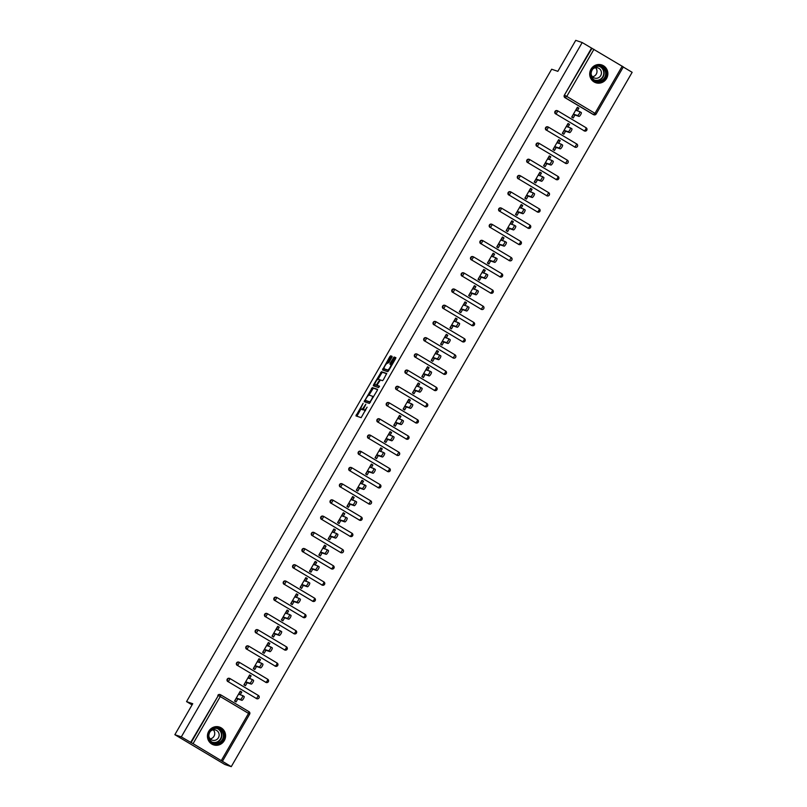 <?xml version="1.0" encoding="UTF-8"?>
<svg xmlns="http://www.w3.org/2000/svg" width="807" height="807" viewBox="0 0 807 807"><rect width="100%" height="100%" fill="white"/><g stroke="black" fill="none" stroke-linecap="round" stroke-linejoin="round"><path stroke-width="1.21" d="M363.13 403.288L355.937 415.887L361.163 417.663L367.094 407.162A3.773 0.958 -59.2 0 1 364.28 410.117L363.846 409.966A3.773 0.958 -59.2 0 1 363.796 409.946A3.773 0.958 -59.2 0 1 364.804 406.395L365.833 404.206L364.401 406.254A3.773 0.958 -59.2 0 1 361.586 409.199L361.153 409.058A3.773 0.958 -59.2 0 1 361.102 409.038A3.773 0.958 -59.2 0 1 362.111 405.477L363.13 403.288M590.986 69.21A9.381 9.059 108.7 0 0 595.768 82.728A9.381 9.059 108.7 0 0 606.571 78.491A9.381 9.059 108.7 0 0 601.79 64.964A9.381 9.059 108.7 0 0 590.986 69.21M208.72 731.324A9.381 9.059 108.7 0 0 213.492 744.841A9.381 9.059 108.7 0 0 224.306 740.604A9.381 9.059 108.7 0 0 219.524 727.087A9.381 9.059 108.7 0 0 208.72 731.324M391.798 357.451L392.091 356.331L390.628 355.837L389.751 356.755L382.488 369.919L387.713 371.694L388.591 370.766L395.541 358.722L395.854 357.612L394.078 357.007L390.225 363.079L389.912 364.199L390.8 364.502A3.157 0.797 -59.2 0 1 390.84 364.512A3.157 0.797 -59.2 0 1 389.952 367.568A3.157 0.797 -59.2 0 1 387.642 369.959L384.213 368.799A3.157 0.797 -59.2 0 1 384.172 368.779A3.157 0.797 -59.2 0 1 385.06 365.732A3.157 0.797 -59.2 0 1 387.37 363.332L388.823 362.605L391.798 357.451M221.34 760.507L248.536 713.398L220.261 696.552L193.065 743.661L231.266 766.65L224.8 764.461L174.857 734.693L192.742 703.714L186.548 701.606L551.655 69.231L557.849 71.339L575.734 40.35L582.2 42.539L181.313 736.892L191.128 742.611L218.324 695.513L190.654 742.45M174.857 734.693L181.313 736.892M372.309 387.582L364.159 401.654L369.384 403.429L377.222 390.467L377.535 389.357L372.309 387.582L373.308 388.177L368.94 395.137M379.492 380.954L379.441 379.623L378.221 379.209A3.157 0.797 -59.2 0 0 375.911 381.6A3.157 0.797 -59.2 0 0 375.023 384.646L374.64 385.272L373.641 384.677L381.469 371.704L386.684 373.48L383.406 379.744L382.528 380.672L380.41 379.956L377.555 384.293L377.242 385.403L379.461 386.16M373.641 384.677L373.318 385.786L378.634 387.592L379.472 386.17M577.338 110.831L578.891 108.138L577.449 107.654L575.895 110.347M573.273 114.382L571.911 117.257M567.977 127.052L569.53 124.359L568.088 123.874L566.534 126.568M563.911 130.603L562.54 133.468M558.615 143.273L560.169 140.579L558.716 140.095L557.163 142.789M554.55 146.824L553.178 149.688M549.244 159.493L550.798 156.8L549.355 156.316L547.802 159.009M545.179 163.044L543.817 165.909M539.883 175.714L541.436 173.021L539.994 172.527L538.44 175.22M535.818 179.265L534.446 182.13M530.512 191.935L532.075 189.242L530.623 188.747L529.069 191.441M526.457 195.486L525.085 198.351M521.151 208.156L522.704 205.462L521.261 204.968L519.708 207.661M517.085 211.706L515.713 214.571M511.789 224.376L513.343 221.683L511.9 221.189L510.347 223.882M507.724 227.927L506.352 230.792M502.418 240.597L503.982 237.904L502.529 237.409L500.976 240.103M498.363 244.148L496.991 247.013M493.057 256.818L494.61 254.124L493.168 253.63L491.614 256.323M488.992 260.368L487.62 263.233M483.696 273.038L485.249 270.345L483.807 269.851L482.243 272.544M479.63 276.589L478.258 279.454M474.324 289.259L475.888 286.566L474.435 286.071L472.882 288.765M470.259 292.81L468.897 295.675M464.963 305.48L466.517 302.786L465.074 302.292L463.521 304.985M460.898 309.031L459.526 311.895M455.602 321.7L457.155 319.007L455.713 318.513L454.149 321.206M451.537 325.251L450.165 328.116M446.231 337.921L447.794 335.228L446.342 334.734L444.788 337.427M442.165 341.472L440.804 344.337M436.869 354.132L438.423 351.438L436.98 350.954L435.427 353.648M432.804 357.693L431.432 360.558M427.508 370.352L429.062 367.659L427.619 367.175L426.056 369.868M423.443 373.913L422.071 376.778M418.137 386.573L419.69 383.88L418.248 383.396L416.694 386.089M414.072 390.124L412.71 392.999M408.776 402.794L410.329 400.101L408.887 399.616L407.333 402.31M404.711 406.345L403.339 409.22M399.415 419.015L400.968 416.321L399.526 415.837L397.962 418.53M395.349 422.565L393.977 425.43M390.043 435.235L391.597 432.542L390.154 432.058L388.601 434.751M385.978 438.786L384.616 441.651M380.682 451.456L382.236 448.763L380.793 448.278L379.24 450.972M376.617 455.007L375.245 457.872M371.321 467.677L372.874 464.983L371.422 464.489L369.868 467.182M367.256 471.227L365.884 474.092M361.95 483.897L363.503 481.204L362.061 480.71L360.507 483.403M357.884 487.448L356.523 490.313M352.588 500.118L354.142 497.425L352.699 496.93L351.146 499.624M348.523 503.669L347.151 506.534M343.227 516.339L344.781 513.645L343.328 513.151L341.775 515.844M339.162 519.89L337.79 522.754M333.856 532.559L335.409 529.866L333.967 529.372L332.413 532.065M329.791 536.11L328.429 538.975M324.495 548.78L326.048 546.087L324.606 545.593L323.052 548.286M320.429 552.331L319.058 555.196M315.133 565.001L316.687 562.308L315.234 561.813L313.681 564.507M311.068 568.552L309.696 571.417M305.762 581.222L307.316 578.528L305.873 578.034L304.32 580.727M301.697 584.772L300.325 587.637M296.401 597.442L297.954 594.749L296.512 594.255L294.959 596.948M292.336 600.993L290.964 603.858M287.03 613.663L288.593 610.97L287.141 610.475L285.587 613.169M282.975 617.214L281.603 620.079M277.669 629.884L279.222 627.19L277.779 626.696L276.226 629.389M273.603 633.434L272.231 636.299M268.307 646.094L269.861 643.401L268.418 642.917L266.855 645.61M264.242 649.655L262.87 652.52M258.936 662.315L260.5 659.622L259.047 659.137L257.494 661.831M254.871 665.876L253.509 668.741M249.575 678.536L251.128 675.842L249.686 675.358L248.132 678.051M245.51 682.086L244.138 684.961M186.548 701.606L192.056 704.894M193.065 743.661L191.128 742.611M240.214 694.756L241.767 692.063L240.325 691.579L238.761 694.272M236.148 698.307L234.776 701.182M582.2 42.539L623.276 66.9M623.276 67.021L632.143 72.307L231.266 766.65M237.803 698.933L236.068 701.939L234.565 701.051L240.264 691.175L241.767 692.063M593.952 49.308L566.756 96.406L596.08 113.999A1.806 1.745 -71.3 0 1 594.002 114.816L593.538 114.655A1.806 1.745 -71.3 0 1 593.216 114.503L564.94 97.657A1.806 1.745 -71.3 0 1 564.345 95.206L592.005 48.269M591.541 48.107L564.345 95.206M217.85 695.352A1.806 1.745 -71.3 0 1 219.928 694.534L220.402 694.696A1.806 1.745 -71.3 0 1 220.715 694.847L249.01 711.703L220.745 694.857A1.806 1.806 0 0 0 220.402 694.696A1.806 1.745 -71.3 0 0 218.324 695.513L220.261 696.552L220.745 694.857M555.579 113.878A1.806 1.745 -71.3 0 1 557.052 110.609L557.526 110.771A1.806 1.745 -71.3 0 1 557.849 110.922L557.869 110.932A1.806 1.806 0 0 0 557.526 110.771A1.806 1.745 -71.3 0 0 555.448 111.588A1.806 1.745 108.7 0 0 556.043 114.039L584.318 130.885L556.043 114.039L557.869 110.932L586.144 127.778L557.889 110.942M586.719 130.22A1.806 1.745 -71.3 0 1 584.641 131.037L584.167 130.875A1.806 1.745 -71.3 0 1 583.844 130.724M546.208 130.098A1.806 1.745 -71.3 0 1 547.691 126.83L548.165 126.992A1.806 1.745 -71.3 0 1 548.488 127.143L576.753 143.989L548.488 127.143A1.806 1.806 0 0 0 548.165 126.992A1.806 1.745 -71.3 0 0 546.087 127.809A1.806 1.745 108.7 0 0 546.682 130.26L574.957 147.106L546.682 130.26L548.508 127.153M576.783 143.999A1.806 1.806 0 0 1 575.28 147.257A1.806 1.745 -71.3 0 1 574.957 147.106L576.783 143.999A1.806 1.745 108.7 0 1 577.378 146.4A1.806 1.745 -71.3 0 1 575.28 147.257L574.806 147.096A1.806 1.745 -71.3 0 1 574.483 146.945M536.847 146.319A1.806 1.745 -71.3 0 1 538.33 143.051L538.794 143.212A1.806 1.745 -71.3 0 1 539.116 143.364L539.147 143.374A1.806 1.806 0 0 0 538.794 143.212A1.806 1.745 -71.3 0 0 536.716 144.029A1.806 1.745 108.7 0 0 537.321 146.481L565.586 163.327L537.321 146.481L539.147 143.374L567.412 160.22L539.167 143.384M567.987 162.661A1.806 1.745 -71.3 0 1 565.909 163.478L565.435 163.317A1.806 1.745 -71.3 0 1 565.122 163.165M527.485 162.54A1.806 1.745 -71.3 0 1 528.958 159.272L529.432 159.433A1.806 1.745 -71.3 0 1 529.755 159.584L558.03 176.43L529.775 159.594A1.806 1.806 0 0 0 529.432 159.433A1.806 1.745 -71.3 0 0 527.354 160.25A1.806 1.745 108.7 0 0 527.949 162.701L556.225 179.547L527.949 162.701L529.775 159.594M558.626 178.882A1.806 1.745 -71.3 0 1 556.548 179.699L556.073 179.537A1.806 1.745 -71.3 0 1 555.751 179.386M518.114 178.761A1.806 1.745 -71.3 0 1 519.597 175.492L520.071 175.654A1.806 1.745 -71.3 0 1 520.394 175.805L548.659 192.651L520.394 175.805A1.806 1.806 0 0 0 520.071 175.654A1.806 1.745 -71.3 0 0 517.993 176.471A1.806 1.745 108.7 0 0 518.588 178.922L546.864 195.768L518.588 178.922L520.414 175.815M549.264 195.102A1.806 1.745 -71.3 0 1 547.186 195.909L546.712 195.758A1.806 1.745 -71.3 0 1 546.389 195.607M508.753 194.981A1.806 1.745 -71.3 0 1 510.236 191.713L510.7 191.874A1.806 1.745 -71.3 0 1 511.023 192.026L511.023 192.026A1.806 1.806 0 0 0 510.7 191.874A1.806 1.745 -71.3 0 0 508.622 192.691A1.806 1.745 108.7 0 0 509.227 195.143L537.492 211.989L509.227 195.143L511.043 192.036L539.318 208.882L511.063 192.046M539.893 211.323A1.806 1.745 -71.3 0 1 537.815 212.13L537.341 211.979A1.806 1.745 -71.3 0 1 537.028 211.827M499.392 211.202A1.806 1.745 -71.3 0 1 500.865 207.934L501.339 208.095A1.806 1.745 -71.3 0 1 501.661 208.246L529.937 225.082L501.682 208.256A1.806 1.806 0 0 0 501.339 208.095A1.806 1.745 -71.3 0 0 499.261 208.912A1.806 1.745 108.7 0 0 499.856 211.363L528.131 228.21L499.856 211.363L501.682 208.256M530.532 227.544A1.806 1.745 -71.3 0 1 528.454 228.351L527.98 228.199A1.806 1.745 -71.3 0 1 527.657 228.048M490.02 227.423A1.806 1.745 -71.3 0 1 491.503 224.154L491.977 224.316A1.806 1.745 -71.3 0 1 492.3 224.467L520.565 241.303L492.32 224.477A1.806 1.806 0 0 0 491.977 224.316A1.806 1.745 -71.3 0 0 489.899 225.133A1.806 1.745 108.7 0 0 490.495 227.584L518.77 244.43L490.495 227.584L492.32 224.477M521.171 243.764A1.806 1.745 -71.3 0 1 519.093 244.571L518.619 244.41A1.806 1.745 -71.3 0 1 518.296 244.269M480.659 243.643A1.806 1.745 -71.3 0 1 482.142 240.375L482.606 240.536A1.806 1.745 -71.3 0 1 482.929 240.678L482.929 240.678A1.806 1.806 0 0 0 482.606 240.536A1.806 1.745 -71.3 0 0 480.528 241.354A1.806 1.745 108.7 0 0 481.133 243.805L509.399 260.651L481.133 243.805L482.949 240.698L511.224 257.534L482.969 240.708M511.799 259.975A1.806 1.745 -71.3 0 1 509.721 260.792L509.247 260.631A1.806 1.745 -71.3 0 1 508.935 260.49M471.298 259.864A1.806 1.745 -71.3 0 1 472.771 256.596L473.245 256.757A1.806 1.745 -71.3 0 1 473.568 256.898L501.843 273.744L473.588 256.908A1.806 1.806 0 0 0 473.245 256.757A1.806 1.745 -71.3 0 0 471.167 257.574A1.806 1.745 108.7 0 0 471.762 260.025L500.037 276.872L471.762 260.025L473.588 256.908M502.438 276.196A1.806 1.745 -71.3 0 1 500.36 277.013L499.886 276.851A1.806 1.745 -71.3 0 1 499.563 276.71M461.927 276.085A1.806 1.745 -71.3 0 1 463.41 272.816L463.884 272.978A1.806 1.745 -71.3 0 1 464.207 273.119L464.207 273.119A1.806 1.806 0 0 0 463.884 272.978A1.806 1.745 -71.3 0 0 461.806 273.785A1.806 1.745 108.7 0 0 462.401 276.246L490.676 293.082L462.401 276.246L464.227 273.129L492.492 289.975L464.247 273.149M493.067 292.416A1.806 1.745 -71.3 0 1 490.999 293.234L490.525 293.072A1.806 1.745 -71.3 0 1 490.202 292.931M452.566 292.305A1.806 1.745 -71.3 0 1 454.048 289.037L454.512 289.199A1.806 1.745 -71.3 0 1 454.835 289.34L454.835 289.34A1.806 1.806 0 0 0 454.512 289.199A1.806 1.745 -71.3 0 0 452.434 290.006A1.806 1.745 108.7 0 0 453.04 292.467L481.305 309.303L453.04 292.467L454.855 289.35L483.131 306.196L454.876 289.37M483.706 308.637A1.806 1.745 -71.3 0 1 481.628 309.454L481.154 309.293A1.806 1.745 -71.3 0 1 480.841 309.152M443.204 308.526A1.806 1.745 -71.3 0 1 444.677 305.258L445.151 305.419A1.806 1.745 -71.3 0 1 445.474 305.56L445.494 305.571A1.806 1.806 0 0 0 445.151 305.419A1.806 1.745 -71.3 0 0 443.073 306.226A1.806 1.745 108.7 0 0 443.668 308.678L471.944 325.524L443.668 308.678L445.494 305.571L473.77 322.417L445.514 305.591M474.345 324.858A1.806 1.745 -71.3 0 1 472.266 325.675L471.792 325.514A1.806 1.745 -71.3 0 1 471.47 325.362M433.833 324.747A1.806 1.745 -71.3 0 1 435.316 321.479L435.79 321.64A1.806 1.745 -71.3 0 1 436.103 321.781L464.378 338.627L436.133 321.791A1.806 1.806 0 0 0 435.79 321.64A1.806 1.745 -71.3 0 0 433.712 322.447A1.806 1.745 108.7 0 0 434.307 324.898L462.582 341.744L434.307 324.898L436.133 321.791M464.428 338.658A1.806 1.745 108.7 0 1 465.003 341.038A1.806 1.745 -71.3 0 1 462.895 341.896L462.431 341.734A1.806 1.745 -71.3 0 1 462.108 341.583M424.472 340.958A1.806 1.745 -71.3 0 1 425.955 337.699L426.419 337.851A1.806 1.745 -71.3 0 1 426.742 338.002L426.762 338.012A1.806 1.806 0 0 0 426.419 337.851A1.806 1.745 -71.3 0 0 424.341 338.668A1.806 1.745 108.7 0 0 424.946 341.119L453.211 357.965L424.946 341.119L426.762 338.012L455.037 354.858L426.782 338.032M455.612 357.299A1.806 1.745 -71.3 0 1 453.534 358.116L453.06 357.955A1.806 1.745 -71.3 0 1 452.737 357.804M415.101 357.178A1.806 1.745 -71.3 0 1 416.583 353.92L417.058 354.071A1.806 1.745 -71.3 0 1 417.38 354.223L417.401 354.233A1.806 1.806 0 0 0 417.058 354.071A1.806 1.745 -71.3 0 0 414.98 354.888A1.806 1.745 108.7 0 0 415.575 357.34L443.85 374.186L415.575 357.34L417.401 354.233L445.676 371.079L417.421 354.253M446.251 373.52A1.806 1.745 -71.3 0 1 444.173 374.337L443.699 374.176A1.806 1.745 -71.3 0 1 443.376 374.024M405.739 373.399A1.806 1.745 -71.3 0 1 407.222 370.131L407.696 370.292A1.806 1.745 -71.3 0 1 408.009 370.443L436.284 387.289L408.039 370.453A1.806 1.806 0 0 0 407.696 370.292A1.806 1.745 -71.3 0 0 405.618 371.109A1.806 1.745 108.7 0 0 406.214 373.56L434.489 390.406L406.214 373.56L408.039 370.453M436.88 389.741A1.806 1.745 -71.3 0 1 434.802 390.558L434.337 390.396A1.806 1.745 -71.3 0 1 434.015 390.245M396.378 389.62A1.806 1.745 -71.3 0 1 397.851 386.351L398.325 386.513A1.806 1.745 -71.3 0 1 398.648 386.664L398.648 386.664A1.806 1.806 0 0 0 398.325 386.513A1.806 1.745 -71.3 0 0 396.247 387.33A1.806 1.745 108.7 0 0 396.852 389.781L425.118 406.627L396.852 389.781L398.668 386.674L426.943 403.52L398.688 386.684M427.518 405.961A1.806 1.745 -71.3 0 1 425.44 406.778L424.966 406.617A1.806 1.745 -71.3 0 1 424.643 406.466M387.007 405.84A1.806 1.745 -71.3 0 1 388.49 402.572L388.964 402.733A1.806 1.745 -71.3 0 1 389.287 402.885L417.552 419.731L389.307 402.895A1.806 1.806 0 0 0 388.964 402.733A1.806 1.745 -71.3 0 0 386.886 403.55A1.806 1.745 108.7 0 0 387.481 406.002L415.756 422.848L387.481 406.002L389.307 402.895M417.602 419.761A1.806 1.745 108.7 0 1 418.177 422.142A1.806 1.745 -71.3 0 1 416.079 422.999L415.605 422.838A1.806 1.745 -71.3 0 1 415.282 422.686M377.646 422.061A1.806 1.745 -71.3 0 1 379.129 418.793L379.603 418.954A1.806 1.745 -71.3 0 1 379.915 419.105L408.211 435.962L379.946 419.115A1.806 1.806 0 0 0 379.603 418.954A1.806 1.745 -71.3 0 0 377.525 419.771A1.806 1.745 108.7 0 0 378.12 422.222L406.395 439.069L378.12 422.222L379.946 419.115M408.786 438.403A1.806 1.745 -71.3 0 1 406.708 439.22L406.244 439.058A1.806 1.745 -71.3 0 1 405.921 438.907M368.285 438.282A1.806 1.745 -71.3 0 1 369.757 435.013L370.231 435.175A1.806 1.745 -71.3 0 1 370.554 435.326L370.554 435.326A1.806 1.806 0 0 0 370.231 435.175A1.806 1.745 -71.3 0 0 368.153 435.992A1.806 1.745 108.7 0 0 368.759 438.443L397.024 455.289L368.759 438.443L370.574 435.336L398.85 452.182L370.595 435.346M399.425 454.623A1.806 1.745 -71.3 0 1 397.347 455.441L396.873 455.279A1.806 1.745 -71.3 0 1 396.55 455.128M358.913 454.502A1.806 1.745 -71.3 0 1 360.396 451.234L360.87 451.395A1.806 1.745 -71.3 0 1 361.193 451.547L389.458 468.393L361.213 451.557A1.806 1.806 0 0 0 360.87 451.395A1.806 1.745 -71.3 0 0 358.792 452.213A1.806 1.745 108.7 0 0 359.387 454.664L387.663 471.51L359.387 454.664L361.213 451.557M390.063 470.844A1.806 1.745 -71.3 0 1 387.985 471.661L387.511 471.5A1.806 1.745 -71.3 0 1 387.189 471.349M349.552 470.723A1.806 1.745 -71.3 0 1 351.035 467.455L351.509 467.616A1.806 1.745 -71.3 0 1 351.822 467.767L351.852 467.778A1.806 1.806 0 0 0 351.509 467.616A1.806 1.745 -71.3 0 0 349.431 468.433A1.806 1.745 108.7 0 0 350.026 470.885L378.301 487.731L350.026 470.885L351.852 467.778L380.117 484.624L351.872 467.788M380.692 487.065A1.806 1.745 -71.3 0 1 378.614 487.872L378.15 487.721A1.806 1.745 -71.3 0 1 377.827 487.569M340.191 486.944A1.806 1.745 -71.3 0 1 341.664 483.675L342.138 483.837A1.806 1.745 -71.3 0 1 342.461 483.988L342.461 483.988A1.806 1.806 0 0 0 342.138 483.837A1.806 1.745 -71.3 0 0 340.06 484.654A1.806 1.745 108.7 0 0 340.655 487.105L368.93 503.951L340.655 487.105L342.481 483.998L370.756 500.844L342.501 484.008M371.331 503.286A1.806 1.745 -71.3 0 1 369.253 504.093L368.779 503.941A1.806 1.745 -71.3 0 1 368.456 503.79M330.82 503.165A1.806 1.745 -71.3 0 1 332.302 499.896L332.777 500.058A1.806 1.745 -71.3 0 1 333.099 500.209L361.395 517.065L333.12 500.219A1.806 1.806 0 0 0 332.777 500.058A1.806 1.745 -71.3 0 0 330.699 500.875A1.806 1.745 108.7 0 0 331.294 503.326L359.569 520.172L331.294 503.326L333.12 500.219M361.97 519.506A1.806 1.745 -71.3 0 1 359.892 520.313L359.418 520.162A1.806 1.745 -71.3 0 1 359.095 520.011M321.458 519.385A1.806 1.745 -71.3 0 1 322.941 516.117L323.405 516.278A1.806 1.745 -71.3 0 1 323.728 516.43L352.003 533.266L323.758 516.44A1.806 1.806 0 0 0 323.405 516.278A1.806 1.745 -71.3 0 0 321.327 517.095A1.806 1.745 108.7 0 0 321.932 519.547L350.198 536.393L321.932 519.547L323.758 516.44M352.598 535.727A1.806 1.745 -71.3 0 1 350.52 536.534L350.056 536.373A1.806 1.745 -71.3 0 1 349.734 536.231M312.097 535.606A1.806 1.745 -71.3 0 1 313.57 532.338L314.044 532.499A1.806 1.745 -71.3 0 1 314.367 532.64L314.387 532.66A1.806 1.806 0 0 0 314.044 532.499A1.806 1.745 -71.3 0 0 311.966 533.316A1.806 1.745 108.7 0 0 312.561 535.767L340.836 552.613L312.561 535.767L314.387 532.66L342.662 549.496L314.407 532.67M343.237 551.938A1.806 1.745 -71.3 0 1 341.159 552.755L340.685 552.593A1.806 1.745 -71.3 0 1 340.362 552.452M302.726 551.827A1.806 1.745 -71.3 0 1 304.209 548.558L304.683 548.72A1.806 1.745 -71.3 0 1 305.006 548.861L305.026 548.871A1.806 1.806 0 0 0 304.683 548.72A1.806 1.745 -71.3 0 0 302.605 549.537A1.806 1.745 108.7 0 0 303.2 551.988L331.475 568.834L303.2 551.988L305.026 548.871L333.301 565.717L305.046 548.891M333.876 568.158A1.806 1.745 -71.3 0 1 331.798 568.975L331.324 568.814A1.806 1.745 -71.3 0 1 331.001 568.673M293.365 568.047A1.806 1.745 -71.3 0 1 294.848 564.779L295.312 564.94A1.806 1.745 -71.3 0 1 295.634 565.082L323.91 581.928L295.665 565.092A1.806 1.806 0 0 0 295.312 564.94A1.806 1.745 -71.3 0 0 293.234 565.747A1.806 1.745 108.7 0 0 293.839 568.209L322.104 585.045L293.839 568.209L295.665 565.092M324.505 584.379A1.806 1.745 -71.3 0 1 322.427 585.196L321.953 585.035A1.806 1.745 -71.3 0 1 321.64 584.893M284.003 584.268A1.806 1.745 -71.3 0 1 285.476 581L285.95 581.161A1.806 1.745 -71.3 0 1 286.273 581.302L286.273 581.302A1.806 1.806 0 0 0 285.95 581.161A1.806 1.745 -71.3 0 0 283.872 581.968A1.806 1.745 108.7 0 0 284.468 584.429L312.743 601.265L284.468 584.429L286.293 581.312L314.569 598.158L286.314 581.333M315.144 600.6A1.806 1.745 -71.3 0 1 313.066 601.417L312.591 601.255A1.806 1.745 -71.3 0 1 312.269 601.114M274.632 600.489A1.806 1.745 -71.3 0 1 276.115 597.22L276.589 597.382A1.806 1.745 -71.3 0 1 276.912 597.523L305.177 614.369L276.932 597.533A1.806 1.806 0 0 0 276.589 597.382A1.806 1.745 -71.3 0 0 274.511 598.189A1.806 1.745 108.7 0 0 275.106 600.64L303.382 617.486L275.106 600.64L276.932 597.533M305.228 614.399A1.806 1.745 108.7 0 1 305.803 616.78A1.806 1.745 -71.3 0 1 303.704 617.637L303.23 617.476A1.806 1.745 -71.3 0 1 302.907 617.325M265.271 616.709A1.806 1.745 -71.3 0 1 266.754 613.441L267.218 613.602A1.806 1.745 -71.3 0 1 267.541 613.744L295.816 630.59L267.561 613.754A1.806 1.806 0 0 0 267.218 613.602A1.806 1.745 -71.3 0 0 265.14 614.409A1.806 1.745 108.7 0 0 265.745 616.861L294.01 633.707L265.745 616.861L267.561 613.754M296.411 633.041A1.806 1.745 -71.3 0 1 294.333 633.858L293.859 633.697A1.806 1.745 -71.3 0 1 293.546 633.545M255.91 632.92A1.806 1.745 -71.3 0 1 257.383 629.662L257.857 629.813A1.806 1.745 -71.3 0 1 258.179 629.964L258.179 629.964A1.806 1.806 0 0 0 257.857 629.813A1.806 1.745 -71.3 0 0 255.779 630.63A1.806 1.745 108.7 0 0 256.374 633.081L284.649 649.928L256.374 633.081L258.2 629.974L286.475 646.821L258.22 629.995M287.05 649.262A1.806 1.745 -71.3 0 1 284.972 650.079L284.498 649.917A1.806 1.745 -71.3 0 1 284.175 649.766M246.539 649.141A1.806 1.745 -71.3 0 1 248.021 645.882L248.495 646.034A1.806 1.745 -71.3 0 1 248.818 646.185L277.083 663.031L248.838 646.195A1.806 1.806 0 0 0 248.495 646.034A1.806 1.745 -71.3 0 0 246.417 646.851A1.806 1.745 108.7 0 0 247.013 649.302L275.288 666.148L247.013 649.302L248.838 646.195M277.689 665.482A1.806 1.745 -71.3 0 1 275.611 666.3L275.137 666.138A1.806 1.745 -71.3 0 1 274.814 665.987M237.177 665.361A1.806 1.745 -71.3 0 1 238.66 662.093L239.124 662.254A1.806 1.745 -71.3 0 1 239.447 662.406L239.467 662.416A1.806 1.806 0 0 0 239.124 662.254A1.806 1.745 -71.3 0 0 237.046 663.072A1.806 1.745 108.7 0 0 237.651 665.523L265.917 682.369L237.651 665.523L239.467 662.416L267.742 679.262L239.487 662.436M268.317 681.703A1.806 1.745 -71.3 0 1 266.239 682.52L265.765 682.359A1.806 1.745 -71.3 0 1 265.453 682.208M227.816 681.582A1.806 1.745 -71.3 0 1 229.289 678.314L229.763 678.475A1.806 1.745 -71.3 0 1 230.086 678.626L230.086 678.626A1.806 1.806 0 0 0 229.763 678.475A1.806 1.745 -71.3 0 0 227.685 679.292A1.806 1.745 108.7 0 0 228.28 681.744L256.555 698.59L228.28 681.744L230.106 678.637L258.381 695.483L230.126 678.647M258.956 697.924A1.806 1.745 -71.3 0 1 256.878 698.741L256.404 698.58A1.806 1.745 -71.3 0 1 256.081 698.428M251.128 675.842L249.635 674.955L243.926 684.83L245.429 685.728L247.164 682.712M260.5 659.622L258.997 658.734L253.297 668.61L254.79 669.507L256.535 666.491M269.861 643.401L268.358 642.513L262.658 652.389L264.161 653.287L265.896 650.271M279.222 627.19L277.729 626.293L272.02 636.168L273.523 637.066L275.268 634.05M288.593 610.97L287.09 610.072L281.391 619.947L282.884 620.845L284.629 617.829M297.954 594.749L296.451 593.851L290.752 603.727L292.255 604.625L293.99 601.608M307.316 578.528L305.823 577.63L300.113 587.506L301.616 588.404L303.361 585.388M316.687 562.308L315.184 561.41L309.485 571.285L310.977 572.183L312.723 569.167M326.048 546.087L324.545 545.189L318.846 555.065L320.349 555.962L322.084 552.946M335.409 529.866L333.916 528.968L328.207 538.854L329.71 539.742L331.455 536.726M344.781 513.645L343.278 512.748L337.578 522.633L339.071 523.521L340.816 520.505M354.142 497.425L352.649 496.527L346.939 506.413L348.442 507.3L350.177 504.284M363.503 481.204L362.01 480.306L356.311 490.192L357.804 491.08L359.549 488.064M372.874 464.983L371.371 464.096L365.672 473.971L367.165 474.859L368.91 471.843M382.236 448.763L380.743 447.875L375.033 457.751L376.536 458.638L378.271 455.622M391.597 432.542L390.104 431.654L384.404 441.53L385.897 442.418L387.642 439.401M400.968 416.321L399.465 415.434L393.766 425.309L395.259 426.197L397.004 423.191M410.329 400.101L408.836 399.213L403.127 409.088L404.63 409.976L406.365 406.97M419.69 383.88L418.197 382.992L412.498 392.868L413.991 393.766L415.736 390.749M429.062 367.659L427.559 366.771L421.859 376.647L423.362 377.545L425.097 374.529M438.423 351.438L436.93 350.551L431.22 360.426L432.723 361.324L434.459 358.308M447.794 335.228L446.291 334.33L440.592 344.206L442.085 345.103L443.83 342.087M457.155 319.007L455.652 318.109L449.953 327.985L451.456 328.883L453.191 325.867M466.517 302.786L465.024 301.889L459.314 311.764L460.817 312.662L462.552 309.646M475.888 286.566L474.385 285.668L468.685 295.544L470.178 296.441L471.924 293.425M485.249 270.345L483.746 269.447L478.047 279.323L479.55 280.221L481.285 277.204M494.61 254.124L493.117 253.227L487.408 263.102L488.911 264L490.656 260.984M503.982 237.904L502.479 237.006L496.779 246.892L498.272 247.779L500.017 244.763M513.343 221.683L511.84 220.785L506.14 230.671L507.643 231.559L509.378 228.542M522.704 205.462L521.211 204.564L515.502 214.45L517.005 215.338L518.75 212.322M532.075 189.242L530.572 188.344L524.873 198.229L526.366 199.117L528.111 196.101M541.436 173.021L539.933 172.133L534.234 182.009L535.737 182.896L537.472 179.88M550.798 156.8L549.305 155.912L543.595 165.788L545.098 166.676L546.843 163.66M560.169 140.579L558.666 139.692L552.966 149.567L554.459 150.455L556.205 147.439M569.53 124.359L568.027 123.471L562.328 133.347L563.831 134.234L565.566 131.228M578.891 108.138L577.398 107.25L571.699 117.126L573.192 118.014L574.937 115.008M362.061 409.603A3.773 0.958 -59.2 0 0 362.101 409.633A3.773 0.958 -59.2 0 0 362.151 409.653L361.153 409.058M363.654 409.21A3.773 0.958 -59.2 0 1 362.585 409.805L362.151 409.653M364.754 410.511A3.773 0.958 -59.2 0 0 364.794 410.541A3.773 0.958 -59.2 0 0 364.845 410.561L363.846 409.966M365.531 410.702A3.773 0.958 -59.2 0 1 365.278 410.713L364.845 410.561M360.991 408.907L356.896 416.22M377.575 389.62L373.308 388.177M365.773 400.615L365.117 401.987M365.531 399.556L365.319 400.343L369.888 401.896L371.361 399.768A3.773 0.958 -59.2 0 0 372.37 396.207A3.773 0.958 -59.2 0 0 372.32 396.187L369.192 395.127A3.773 0.958 -59.2 0 0 366.378 398.073L365.531 399.556M366.297 400.928L370.373 402.31M373.48 396.933A3.773 0.958 -59.2 0 0 373.369 396.802A3.773 0.958 -59.2 0 0 373.318 396.782L372.41 396.237M378.14 379.199L381.59 373.227L380.591 372.632M386.735 373.752L382.468 372.299L381.59 373.227M377.242 385.403L379.482 386.422M377.515 385.575L376.062 385.262A3.157 0.797 -59.2 0 1 376.022 385.242A3.157 0.797 -59.2 0 0 376.022 385.242L375.023 384.646A3.157 0.797 -59.2 0 0 375.063 384.667L376.274 385.08L379.129 380.743M379.441 379.623L380.168 380.057L379.441 379.623M374.64 385.272L374.287 386.109M385.141 369.344A3.157 0.797 -59.2 0 0 385.171 369.374A3.157 0.797 -59.2 0 0 385.211 369.394L384.213 368.799M388.702 370.564A3.157 0.797 -59.2 0 1 388.641 370.554L385.211 369.394M390.84 364.512L391.839 365.107A3.157 0.797 -59.2 0 0 391.839 365.107A3.157 0.797 -59.2 0 0 391.798 365.097L390.87 364.542M395.894 357.884L395.077 357.602L394.199 358.52L390.87 364.532M384.162 368.769L383.446 370.242M392.152 356.603L390.749 357.35L387.31 363.321M241.888 700.315L240.395 699.417A2.219 0.565 -59.2 0 0 242.019 697.732A2.219 0.565 -59.2 0 0 242.645 695.584L244.107 696.471A2.219 0.565 120.8 0 1 244.138 696.481A2.219 0.565 120.8 0 1 243.512 698.63A2.219 0.565 120.8 0 1 241.888 700.315L236.36 698.438M244.138 696.481L242.645 695.584A2.219 0.565 -59.2 0 0 242.614 695.573L238.529 694.191M240.395 699.417L236.31 698.035M252.026 679.383L253.479 680.251A2.219 0.565 120.8 0 1 253.499 680.261A2.219 0.565 120.8 0 1 252.884 682.409A2.219 0.565 120.8 0 1 251.249 684.094L245.721 682.218M251.249 684.094L249.756 683.206A2.219 0.565 -59.2 0 0 251.38 681.512A2.219 0.565 -59.2 0 0 252.006 679.363A2.219 0.565 -59.2 0 0 251.976 679.353L247.89 677.971M249.756 683.206L245.671 681.814M261.397 663.162L262.84 664.03A2.219 0.565 120.8 0 1 262.87 664.04A2.219 0.565 120.8 0 1 262.245 666.189A2.219 0.565 120.8 0 1 260.621 667.873L255.093 665.997M260.621 667.873L259.118 666.986A2.219 0.565 -59.2 0 0 260.742 665.291A2.219 0.565 -59.2 0 0 261.367 663.142A2.219 0.565 -59.2 0 0 261.337 663.132L257.251 661.75M259.118 666.986L255.032 665.593M270.759 646.942L272.201 647.809A2.219 0.565 120.8 0 1 272.231 647.819A2.219 0.565 120.8 0 1 271.606 649.968A2.219 0.565 120.8 0 1 269.982 651.653L264.454 649.776M269.982 651.653L268.489 650.765A2.219 0.565 -59.2 0 0 270.113 649.07A2.219 0.565 -59.2 0 0 270.738 646.932A2.219 0.565 -59.2 0 0 270.708 646.911L266.623 645.529M268.489 650.765L264.403 649.373M280.12 630.721L281.572 631.588A2.219 0.565 120.8 0 1 281.593 631.599A2.219 0.565 120.8 0 1 280.977 633.747A2.219 0.565 120.8 0 1 279.353 635.432L273.815 633.556M279.353 635.432L277.85 634.544A2.219 0.565 -59.2 0 0 279.474 632.859A2.219 0.565 -59.2 0 0 280.1 630.711A2.219 0.565 -59.2 0 0 280.069 630.691L275.984 629.309M277.85 634.544L273.765 633.152M289.491 614.5L290.934 615.368A2.219 0.565 120.8 0 1 290.964 615.378A2.219 0.565 120.8 0 1 290.338 617.526A2.219 0.565 120.8 0 1 288.714 619.211L283.186 617.335M288.714 619.211L287.211 618.323A2.219 0.565 -59.2 0 0 288.845 616.639A2.219 0.565 -59.2 0 0 289.461 614.49A2.219 0.565 -59.2 0 0 289.441 614.47L285.355 613.088M287.211 618.323L283.126 616.931M223.156 731.818A8.11 7.838 -71.3 0 1 220.089 742.874A8.11 7.838 -71.3 0 1 209.396 739.948A8.11 7.838 -71.3 0 1 212.463 728.892A8.11 7.838 -71.3 0 1 223.156 731.818M209.749 739.605A7.515 7.253 108.7 0 0 221.693 740.544A7.515 7.253 108.7 0 0 218.536 728.721A7.515 7.253 108.7 0 0 209.749 739.605M213.29 729.831A5.346 5.165 -71.3 0 1 210.224 738.869M210.445 731.273A5.346 5.165 -71.3 0 1 217.93 738.455A5.346 5.165 -71.3 0 1 208.842 735.994M211.474 743.852A9.321 8.998 108.7 0 0 224.175 731.213A9.321 8.998 108.7 0 0 217.315 726.643M605.421 69.705A8.11 7.838 -71.3 0 1 602.355 80.761A8.11 7.838 -71.3 0 1 591.662 77.835A8.11 7.838 -71.3 0 1 594.729 66.779A8.11 7.838 -71.3 0 1 605.421 69.705M592.025 77.482A7.515 7.253 108.7 0 0 603.959 78.43A7.515 7.253 108.7 0 0 600.812 66.608A7.515 7.253 108.7 0 0 592.025 77.482M595.566 67.717A5.346 5.165 -71.3 0 1 592.499 76.756M592.711 69.16A5.346 5.165 -71.3 0 1 600.781 70.31A5.346 5.165 -71.3 0 1 594.527 78.057A5.346 5.165 -71.3 0 1 591.117 73.881M593.75 81.739A9.321 8.998 108.7 0 0 606.44 69.099A9.321 8.998 108.7 0 0 599.591 64.53M298.076 602.99L296.583 602.103A2.219 0.565 -59.2 0 0 298.207 600.418A2.219 0.565 -59.2 0 0 298.832 598.269L300.295 599.147A2.219 0.565 120.8 0 1 300.325 599.157A2.219 0.565 120.8 0 1 299.7 601.306A2.219 0.565 120.8 0 1 298.076 602.99L292.548 601.114M300.325 599.157L298.832 598.269A2.219 0.565 -59.2 0 0 298.802 598.249L294.716 596.867M296.583 602.103L292.497 600.711M308.213 582.069L309.666 582.926A2.219 0.565 120.8 0 1 309.696 582.936A2.219 0.565 120.8 0 1 309.071 585.085A2.219 0.565 120.8 0 1 307.447 586.77L301.909 584.893M307.447 586.77L305.944 585.882A2.219 0.565 -59.2 0 0 307.568 584.197A2.219 0.565 -59.2 0 0 308.193 582.049A2.219 0.565 -59.2 0 0 308.163 582.029L304.078 580.647M305.944 585.882L301.858 584.49M317.585 565.848L319.027 566.706A2.219 0.565 120.8 0 1 319.058 566.716A2.219 0.565 120.8 0 1 318.432 568.864A2.219 0.565 120.8 0 1 316.808 570.549L311.28 568.673M316.808 570.549L315.305 569.661A2.219 0.565 -59.2 0 0 316.939 567.977A2.219 0.565 -59.2 0 0 317.555 565.828A2.219 0.565 -59.2 0 0 317.534 565.818L313.449 564.426M315.305 569.661L311.22 568.279M326.169 554.328L324.676 553.441A2.219 0.565 -59.2 0 0 326.3 551.756A2.219 0.565 -59.2 0 0 326.926 549.607L328.388 550.485A2.219 0.565 120.8 0 1 328.419 550.495A2.219 0.565 120.8 0 1 327.793 552.644A2.219 0.565 120.8 0 1 326.169 554.328L320.641 552.452M328.419 550.495L326.926 549.607A2.219 0.565 -59.2 0 0 326.896 549.597L322.81 548.205M324.676 553.441L320.591 552.059M336.307 533.407L337.76 534.264A2.219 0.565 120.8 0 1 337.79 534.274A2.219 0.565 120.8 0 1 337.165 536.423A2.219 0.565 120.8 0 1 335.541 538.118L330.002 536.241M335.541 538.118L334.037 537.22A2.219 0.565 -59.2 0 0 335.662 535.535A2.219 0.565 -59.2 0 0 336.287 533.387A2.219 0.565 -59.2 0 0 336.257 533.377L332.171 531.984M334.037 537.22L329.952 535.838M345.678 517.186L347.121 518.044A2.219 0.565 120.8 0 1 347.151 518.054A2.219 0.565 120.8 0 1 346.526 520.202A2.219 0.565 120.8 0 1 344.902 521.897L339.374 520.021M344.902 521.897L343.399 520.999A2.219 0.565 -59.2 0 0 345.033 519.315A2.219 0.565 -59.2 0 0 345.648 517.166A2.219 0.565 -59.2 0 0 345.628 517.156L341.543 515.764M343.399 520.999L339.313 519.617M354.263 505.676L352.77 504.779A2.219 0.565 -59.2 0 0 354.394 503.094A2.219 0.565 -59.2 0 0 355.019 500.945L356.482 501.823A2.219 0.565 120.8 0 1 356.512 501.843A2.219 0.565 120.8 0 1 355.897 503.982A2.219 0.565 120.8 0 1 354.263 505.676L348.735 503.8M356.512 501.843L355.019 500.945A2.219 0.565 -59.2 0 0 354.989 500.935L350.904 499.543M352.77 504.779L348.685 503.397M364.401 484.745L365.853 485.602A2.219 0.565 120.8 0 1 365.884 485.622A2.219 0.565 120.8 0 1 365.258 487.771A2.219 0.565 120.8 0 1 363.634 489.456L358.096 487.579M363.634 489.456L362.131 488.558A2.219 0.565 -59.2 0 0 363.755 486.873A2.219 0.565 -59.2 0 0 364.381 484.725A2.219 0.565 -59.2 0 0 364.35 484.714L360.265 483.322M362.131 488.558L358.046 487.176M373.772 468.524L375.215 469.381A2.219 0.565 120.8 0 1 375.245 469.402A2.219 0.565 120.8 0 1 374.619 471.55A2.219 0.565 120.8 0 1 372.995 473.235L367.467 471.359M372.995 473.235L371.492 472.337A2.219 0.565 -59.2 0 0 373.127 470.652A2.219 0.565 -59.2 0 0 373.742 468.504A2.219 0.565 -59.2 0 0 373.722 468.494L369.636 467.102M371.492 472.337L367.407 470.955M383.133 452.303L384.586 453.161A2.219 0.565 120.8 0 1 384.606 453.181A2.219 0.565 120.8 0 1 383.991 455.33A2.219 0.565 120.8 0 1 382.357 457.014L376.829 455.138M382.357 457.014L380.864 456.116A2.219 0.565 -59.2 0 0 382.488 454.432A2.219 0.565 -59.2 0 0 383.113 452.283A2.219 0.565 -59.2 0 0 383.083 452.273L378.997 450.891M380.864 456.116L376.778 454.734M392.505 436.083L393.947 436.94A2.219 0.565 120.8 0 1 393.977 436.96A2.219 0.565 120.8 0 1 393.352 439.109A2.219 0.565 120.8 0 1 391.728 440.793L386.19 438.917M391.728 440.793L390.225 439.896A2.219 0.565 -59.2 0 0 391.849 438.211A2.219 0.565 -59.2 0 0 392.474 436.062A2.219 0.565 -59.2 0 0 392.444 436.052L388.359 434.67M390.225 439.896L386.139 438.514M401.866 419.862L403.308 420.729A2.219 0.565 120.8 0 1 403.339 420.74A2.219 0.565 120.8 0 1 402.713 422.888A2.219 0.565 120.8 0 1 401.089 424.573L395.561 422.697M401.089 424.573L399.586 423.675A2.219 0.565 -59.2 0 0 401.22 421.99A2.219 0.565 -59.2 0 0 401.836 419.842A2.219 0.565 -59.2 0 0 401.815 419.832L397.73 418.45M399.586 423.675L395.501 422.293M411.227 403.641L412.68 404.509A2.219 0.565 120.8 0 1 412.7 404.519A2.219 0.565 120.8 0 1 412.084 406.667A2.219 0.565 120.8 0 1 410.45 408.352L404.922 406.476M410.45 408.352L408.957 407.454A2.219 0.565 -59.2 0 0 410.581 405.77A2.219 0.565 -59.2 0 0 411.207 403.621A2.219 0.565 -59.2 0 0 411.177 403.611L407.091 402.229M408.957 407.454L404.872 406.072M420.598 387.421L422.041 388.288A2.219 0.565 120.8 0 1 422.071 388.298A2.219 0.565 120.8 0 1 421.446 390.447A2.219 0.565 120.8 0 1 419.822 392.131L414.284 390.255M419.822 392.131L418.319 391.244A2.219 0.565 -59.2 0 0 419.943 389.549A2.219 0.565 -59.2 0 0 420.568 387.4A2.219 0.565 -59.2 0 0 420.538 387.39L416.452 386.008M418.319 391.244L414.233 389.852M429.96 371.2L431.402 372.067A2.219 0.565 120.8 0 1 431.432 372.077A2.219 0.565 120.8 0 1 430.807 374.226A2.219 0.565 120.8 0 1 429.183 375.911L423.655 374.034M429.183 375.911L427.69 375.023A2.219 0.565 -59.2 0 0 429.314 373.328A2.219 0.565 -59.2 0 0 429.929 371.18A2.219 0.565 -59.2 0 0 429.909 371.17L425.824 369.788M427.69 375.023L423.604 373.631M438.544 359.69L437.051 358.802A2.219 0.565 -59.2 0 0 438.675 357.108A2.219 0.565 -59.2 0 0 439.301 354.969L440.773 355.847A2.219 0.565 120.8 0 1 440.793 355.857A2.219 0.565 120.8 0 1 440.178 358.005A2.219 0.565 120.8 0 1 438.544 359.69L433.016 357.814M440.793 355.857L439.301 354.969A2.219 0.565 -59.2 0 0 439.27 354.949L435.185 353.567M437.051 358.802L432.966 357.41M448.692 338.758L450.135 339.626A2.219 0.565 120.8 0 1 450.165 339.636A2.219 0.565 120.8 0 1 449.539 341.785A2.219 0.565 120.8 0 1 447.915 343.469L442.377 341.593M447.915 343.469L446.412 342.582A2.219 0.565 -59.2 0 0 448.036 340.897A2.219 0.565 -59.2 0 0 448.662 338.748A2.219 0.565 -59.2 0 0 448.631 338.728L444.546 337.346M446.412 342.582L442.327 341.19M458.053 322.538L459.496 323.405A2.219 0.565 120.8 0 1 459.526 323.415A2.219 0.565 120.8 0 1 458.901 325.564A2.219 0.565 120.8 0 1 457.276 327.249L451.749 325.372M457.276 327.249L455.784 326.361A2.219 0.565 -59.2 0 0 457.408 324.676A2.219 0.565 -59.2 0 0 458.033 322.528A2.219 0.565 -59.2 0 0 458.003 322.507L453.917 321.125M455.784 326.361L451.698 324.969M466.638 311.028L465.145 310.14A2.219 0.565 -59.2 0 0 466.769 308.456A2.219 0.565 -59.2 0 0 467.394 306.307L468.867 307.185A2.219 0.565 120.8 0 1 468.887 307.195A2.219 0.565 120.8 0 1 468.272 309.343A2.219 0.565 120.8 0 1 466.638 311.028L461.11 309.152M468.887 307.195L467.394 306.307A2.219 0.565 -59.2 0 0 467.364 306.287L463.279 304.905M465.145 310.14L461.059 308.748M476.786 290.106L478.228 290.964A2.219 0.565 120.8 0 1 478.258 290.974A2.219 0.565 120.8 0 1 477.633 293.123A2.219 0.565 120.8 0 1 476.009 294.807L470.481 292.931M476.009 294.807L474.506 293.919A2.219 0.565 -59.2 0 0 476.13 292.235A2.219 0.565 -59.2 0 0 476.755 290.086A2.219 0.565 -59.2 0 0 476.725 290.066L472.64 288.684M474.506 293.919L470.42 292.527M486.147 273.886L487.589 274.743A2.219 0.565 120.8 0 1 487.62 274.753A2.219 0.565 120.8 0 1 486.994 276.902A2.219 0.565 120.8 0 1 485.37 278.586L479.842 276.71M485.37 278.586L483.877 277.699A2.219 0.565 -59.2 0 0 485.501 276.014A2.219 0.565 -59.2 0 0 486.127 273.866A2.219 0.565 -59.2 0 0 486.096 273.855L482.011 272.463M483.877 277.699L479.792 276.317M495.508 257.665L496.961 258.522A2.219 0.565 120.8 0 1 496.981 258.533A2.219 0.565 120.8 0 1 496.366 260.681A2.219 0.565 120.8 0 1 494.741 262.366L489.203 260.49M494.741 262.366L493.238 261.478A2.219 0.565 -59.2 0 0 494.862 259.793A2.219 0.565 -59.2 0 0 495.488 257.645A2.219 0.565 -59.2 0 0 495.458 257.635L491.372 256.243M493.238 261.478L489.153 260.096M504.879 241.444L506.322 242.302A2.219 0.565 120.8 0 1 506.352 242.312A2.219 0.565 120.8 0 1 505.727 244.46A2.219 0.565 120.8 0 1 504.103 246.155L498.575 244.279M504.103 246.155L502.6 245.257A2.219 0.565 -59.2 0 0 504.234 243.573A2.219 0.565 -59.2 0 0 504.849 241.424A2.219 0.565 -59.2 0 0 504.819 241.414L500.733 240.022M502.6 245.257L498.514 243.875M514.241 225.224L515.683 226.081A2.219 0.565 120.8 0 1 515.713 226.091A2.219 0.565 120.8 0 1 515.088 228.24A2.219 0.565 120.8 0 1 513.464 229.934L507.936 228.058M513.464 229.934L511.971 229.037A2.219 0.565 -59.2 0 0 513.595 227.352A2.219 0.565 -59.2 0 0 514.22 225.203A2.219 0.565 -59.2 0 0 514.19 225.193L510.105 223.801M511.971 229.037L507.885 227.655M523.602 209.003L525.054 209.86A2.219 0.565 120.8 0 1 525.085 209.881A2.219 0.565 120.8 0 1 524.459 212.019A2.219 0.565 120.8 0 1 522.835 213.714L517.297 211.838M522.835 213.714L521.332 212.816A2.219 0.565 -59.2 0 0 522.956 211.131A2.219 0.565 -59.2 0 0 523.582 208.983A2.219 0.565 -59.2 0 0 523.551 208.973L519.466 207.581M521.332 212.816L517.247 211.434M532.973 192.782L534.416 193.64A2.219 0.565 120.8 0 1 534.446 193.66A2.219 0.565 120.8 0 1 533.82 195.808A2.219 0.565 120.8 0 1 532.196 197.493L526.668 195.617M532.196 197.493L530.693 196.595A2.219 0.565 -59.2 0 0 532.327 194.911A2.219 0.565 -59.2 0 0 532.943 192.762A2.219 0.565 -59.2 0 0 532.923 192.752L528.837 191.36M530.693 196.595L526.608 195.213M542.334 176.562L543.777 177.419A2.219 0.565 120.8 0 1 543.807 177.439A2.219 0.565 120.8 0 1 543.182 179.588A2.219 0.565 120.8 0 1 541.558 181.272L536.03 179.396M541.558 181.272L540.065 180.375A2.219 0.565 -59.2 0 0 541.689 178.69A2.219 0.565 -59.2 0 0 542.314 176.541A2.219 0.565 -59.2 0 0 542.284 176.531L538.198 175.139M540.065 180.375L535.979 178.993M550.929 165.052L549.426 164.154A2.219 0.565 -59.2 0 0 551.05 162.469A2.219 0.565 -59.2 0 0 551.675 160.321L553.148 161.198A2.219 0.565 120.8 0 1 553.178 161.218A2.219 0.565 120.8 0 1 552.553 163.367A2.219 0.565 120.8 0 1 550.929 165.052L545.391 163.175M553.178 161.218L551.675 160.321A2.219 0.565 -59.2 0 0 551.645 160.311L547.56 158.929M549.426 164.154L545.34 162.772M561.067 144.12L562.509 144.978A2.219 0.565 120.8 0 1 562.54 144.998A2.219 0.565 120.8 0 1 561.914 147.146A2.219 0.565 120.8 0 1 560.29 148.831L554.762 146.955M560.29 148.831L558.787 147.933A2.219 0.565 -59.2 0 0 560.421 146.249A2.219 0.565 -59.2 0 0 561.036 144.1A2.219 0.565 -59.2 0 0 561.016 144.09L556.931 142.708M558.787 147.933L554.702 146.551M570.428 127.899L571.87 128.767A2.219 0.565 120.8 0 1 571.901 128.777A2.219 0.565 120.8 0 1 571.275 130.926A2.219 0.565 120.8 0 1 569.651 132.61L564.123 130.734M569.651 132.61L568.158 131.712A2.219 0.565 -59.2 0 0 569.782 130.028A2.219 0.565 -59.2 0 0 570.408 127.879A2.219 0.565 -59.2 0 0 570.378 127.869L566.292 126.487M568.158 131.712L564.073 130.331M579.023 116.39L577.519 115.492A2.219 0.565 -59.2 0 0 579.144 113.807A2.219 0.565 -59.2 0 0 579.769 111.659L581.242 112.546A2.219 0.565 120.8 0 1 581.272 112.556A2.219 0.565 120.8 0 1 580.647 114.705A2.219 0.565 120.8 0 1 579.023 116.39L573.484 114.513M581.272 112.556L579.769 111.659A2.219 0.565 -59.2 0 0 579.739 111.648L575.653 110.266M577.519 115.492L573.434 114.11M249.585 714.145L248.536 713.398L249.01 711.703A1.806 1.806 0 0 1 249.656 714.155L222.46 761.253M593.216 114.503L595.031 113.252L622.217 66.154M623.337 66.91L596.151 114.009A1.806 1.806 0 0 1 594.002 114.816A1.806 1.745 -71.3 0 1 593.68 114.665L565.414 97.818A1.806 1.745 108.7 0 1 564.819 95.367L566.756 96.406L564.94 97.657M249.615 714.104A1.806 1.745 108.7 0 0 249.04 711.724M258.381 695.483L256.555 698.59A1.806 1.745 -71.3 0 0 256.878 698.741A1.806 1.806 0 0 0 258.381 695.483A1.806 1.745 108.7 0 1 258.976 697.884M267.258 680.957L265.917 682.369A1.806 1.745 -71.3 0 0 266.239 682.52A1.806 1.806 0 0 0 267.742 679.262L267.258 680.957M268.338 681.663A1.806 1.745 108.7 0 0 267.763 679.282M276.63 664.736L275.288 666.148A1.806 1.745 -71.3 0 0 275.611 666.3A1.806 1.806 0 0 0 277.104 663.041L276.63 664.736M277.709 665.442A1.806 1.745 108.7 0 0 277.134 663.061M285.991 648.525L284.649 649.928A1.806 1.745 -71.3 0 0 284.972 650.079A1.806 1.806 0 0 0 286.475 646.821L285.991 648.525M287.07 649.221A1.806 1.745 108.7 0 0 286.495 646.841M295.362 632.305L294.01 633.707A1.806 1.745 -71.3 0 0 294.333 633.858A1.806 1.806 0 0 0 295.836 630.6L295.362 632.305M296.441 633.001A1.806 1.745 108.7 0 0 295.856 630.62M304.723 616.084L303.382 617.486A1.806 1.745 -71.3 0 0 303.704 617.637A1.806 1.806 0 0 0 305.197 614.379L304.723 616.084M314.084 599.863L312.743 601.265A1.806 1.745 -71.3 0 0 313.066 601.417A1.806 1.806 0 0 0 314.569 598.158L314.084 599.863M315.164 600.559A1.806 1.745 108.7 0 0 314.589 598.179M323.456 583.643L322.104 585.045A1.806 1.745 -71.3 0 0 322.427 585.196A1.806 1.806 0 0 0 323.93 581.938L323.456 583.643M324.535 584.339A1.806 1.745 108.7 0 0 323.95 581.958M332.817 567.422L331.475 568.834A1.806 1.745 -71.3 0 0 331.798 568.975A1.806 1.806 0 0 0 333.301 565.717L332.817 567.422M333.896 568.118A1.806 1.745 108.7 0 0 333.321 565.737M342.662 549.496L340.836 552.613A1.806 1.745 -71.3 0 0 341.159 552.755A1.806 1.806 0 0 0 342.662 549.496A1.806 1.745 108.7 0 1 343.257 551.897M351.549 534.98L350.198 536.393A1.806 1.745 -71.3 0 0 350.52 536.534A1.806 1.806 0 0 0 352.023 533.276L351.549 534.98M352.629 535.677A1.806 1.745 108.7 0 0 352.044 533.296M360.911 518.76L359.569 520.172A1.806 1.745 -71.3 0 0 359.892 520.313A1.806 1.806 0 0 0 361.395 517.065L360.911 518.76M361.99 519.456A1.806 1.745 108.7 0 0 361.415 517.075M370.756 500.844L368.93 503.951A1.806 1.745 -71.3 0 0 369.253 504.093A1.806 1.806 0 0 0 370.756 500.844A1.806 1.745 108.7 0 1 371.351 503.235M379.643 486.318L378.301 487.731A1.806 1.745 -71.3 0 0 378.614 487.872A1.806 1.806 0 0 0 380.117 484.624L379.643 486.318M380.722 487.025A1.806 1.745 108.7 0 0 380.147 484.634M389.004 470.098L387.663 471.51A1.806 1.745 -71.3 0 0 387.985 471.661A1.806 1.806 0 0 0 389.488 468.403L389.004 470.098M390.084 470.804A1.806 1.745 108.7 0 0 389.509 468.413M398.85 452.182L397.024 455.289A1.806 1.745 -71.3 0 0 397.347 455.441A1.806 1.806 0 0 0 398.85 452.182A1.806 1.745 108.7 0 1 399.445 454.583M407.737 437.656L406.395 439.069A1.806 1.745 -71.3 0 0 406.708 439.22A1.806 1.806 0 0 0 408.211 435.962L407.737 437.656M408.816 438.362A1.806 1.745 108.7 0 0 408.241 435.982M417.098 421.436L415.756 422.848A1.806 1.745 -71.3 0 0 416.079 422.999A1.806 1.806 0 0 0 417.582 419.741L417.098 421.436M426.459 405.215L425.118 406.627A1.806 1.745 -71.3 0 0 425.44 406.778A1.806 1.806 0 0 0 426.943 403.52L426.459 405.215M427.539 405.921A1.806 1.745 108.7 0 0 426.964 403.54M435.83 388.994L434.489 390.406A1.806 1.745 -71.3 0 0 434.802 390.558A1.806 1.806 0 0 0 436.305 387.299L435.83 388.994M436.91 389.7A1.806 1.745 108.7 0 0 436.335 387.32M445.192 372.773L443.85 374.186A1.806 1.745 -71.3 0 0 444.173 374.337A1.806 1.806 0 0 0 445.676 371.079L445.192 372.773M446.271 373.48A1.806 1.745 108.7 0 0 445.696 371.099M455.037 354.858L453.211 357.965A1.806 1.745 -71.3 0 0 453.534 358.116A1.806 1.806 0 0 0 455.037 354.858A1.806 1.745 108.7 0 1 455.632 357.259M463.924 340.342L462.582 341.744A1.806 1.745 -71.3 0 0 462.895 341.896A1.806 1.806 0 0 0 464.398 338.637L463.924 340.342M473.285 324.121L471.944 325.524A1.806 1.745 -71.3 0 0 472.266 325.675A1.806 1.806 0 0 0 473.77 322.417L473.285 324.121M474.365 324.817A1.806 1.745 108.7 0 0 473.79 322.437M483.131 306.196L481.305 309.303A1.806 1.745 -71.3 0 0 481.628 309.454A1.806 1.806 0 0 0 483.131 306.196A1.806 1.745 108.7 0 1 483.726 308.597M492.018 291.68L490.676 293.082A1.806 1.745 -71.3 0 0 490.999 293.234A1.806 1.806 0 0 0 492.492 289.975L492.018 291.68M493.097 292.376A1.806 1.745 108.7 0 0 492.522 289.995M501.379 275.459L500.037 276.872A1.806 1.745 -71.3 0 0 500.36 277.013A1.806 1.806 0 0 0 501.863 273.755L501.379 275.459M502.458 276.155A1.806 1.745 108.7 0 0 501.883 273.775M511.224 257.534L509.399 260.651A1.806 1.745 -71.3 0 0 509.721 260.792A1.806 1.806 0 0 0 511.224 257.534A1.806 1.745 108.7 0 1 511.83 259.935M520.112 243.018L518.77 244.43A1.806 1.745 -71.3 0 0 519.093 244.571A1.806 1.806 0 0 0 520.586 241.313L520.112 243.018M521.191 243.714A1.806 1.745 108.7 0 0 520.616 241.333M529.473 226.797L528.131 228.21A1.806 1.745 -71.3 0 0 528.454 228.351A1.806 1.806 0 0 0 529.957 225.103L529.473 226.797M530.552 227.493A1.806 1.745 108.7 0 0 529.977 225.113M538.844 210.577L537.492 211.989A1.806 1.745 -71.3 0 0 537.815 212.13A1.806 1.806 0 0 0 539.318 208.882L538.844 210.577M539.923 211.273A1.806 1.745 108.7 0 0 539.338 208.892M548.689 192.661L546.864 195.768A1.806 1.745 -71.3 0 0 547.186 195.909A1.806 1.806 0 0 0 548.689 192.661A1.806 1.745 108.7 0 1 549.285 195.062M557.566 178.135L556.225 179.547A1.806 1.745 -71.3 0 0 556.548 179.699A1.806 1.806 0 0 0 558.051 176.44L557.566 178.135M558.646 178.841A1.806 1.745 108.7 0 0 558.071 176.451M567.412 160.22L565.586 163.327A1.806 1.745 -71.3 0 0 565.909 163.478A1.806 1.806 0 0 0 567.412 160.22A1.806 1.745 108.7 0 1 568.017 162.621M585.66 129.473L584.318 130.885A1.806 1.745 -71.3 0 0 584.641 131.037A1.806 1.806 0 0 0 586.144 127.778L585.66 129.473M586.739 130.179A1.806 1.745 108.7 0 0 586.164 127.799M362.585 409.805L361.586 409.199M365.278 410.713L364.28 410.117M357.249 415.373L356.25 414.778M365.47 401.14L364.471 400.544M372.43 389.095L371.432 388.5M370.433 402.219L369.888 401.896M382.468 372.299L381.469 371.704M378.261 386.008L377.262 385.413M376.062 385.262L375.063 384.667M377.273 385.675L376.274 385.08M388.641 370.554L387.642 369.959M391.224 363.675L390.225 363.079M394.199 358.52L393.201 357.925M395.077 357.602L394.078 357.007M383.799 369.394L382.8 368.799M390.749 357.35L389.751 356.755M391.627 356.432L390.628 355.837M217.759 728.499A7.515 7.253 -71.3 0 1 212.957 742.642M212.039 742.127A7.263 7.021 108.7 0 0 220.604 731.616A7.263 7.021 108.7 0 0 216.71 728.358M600.025 66.386A7.515 7.253 -71.3 0 1 595.233 80.529M594.315 80.004A7.263 7.021 108.7 0 0 602.879 69.503A7.263 7.021 108.7 0 0 598.986 66.245M362.101 409.633L361.102 409.038M364.794 410.541L363.796 409.946M373.369 396.802L372.37 396.207M385.171 369.374L384.172 368.779M252.006 679.363L253.499 680.261M261.367 663.142L262.87 664.04M270.738 646.932L272.231 647.819M280.1 630.711L281.593 631.599M289.461 614.49L290.964 615.378M219.262 727.057L218.536 726.814M213.28 744.71L212.544 744.457M601.538 64.943L600.801 64.701M595.556 82.596L594.82 82.344M308.193 582.049L309.696 582.936M317.555 565.828L319.058 566.716M336.287 533.387L337.79 534.274M345.648 517.166L347.151 518.054M364.381 484.725L365.884 485.622M373.742 468.504L375.245 469.402M383.113 452.283L384.606 453.181M392.474 436.062L393.977 436.96M401.836 419.842L403.339 420.74M411.207 403.621L412.7 404.519M420.568 387.4L422.071 388.298M429.929 371.18L431.432 372.077M448.662 338.748L450.165 339.636M458.033 322.528L459.526 323.415M476.755 290.086L478.258 290.974M486.127 273.866L487.62 274.753M495.488 257.645L496.981 258.533M504.849 241.424L506.352 242.312M514.22 225.203L515.713 226.091M523.582 208.983L525.085 209.881M532.943 192.762L534.446 193.66M542.314 176.541L543.807 177.439M561.036 144.1L562.54 144.998M570.408 127.879L571.901 128.777"/></g></svg>
